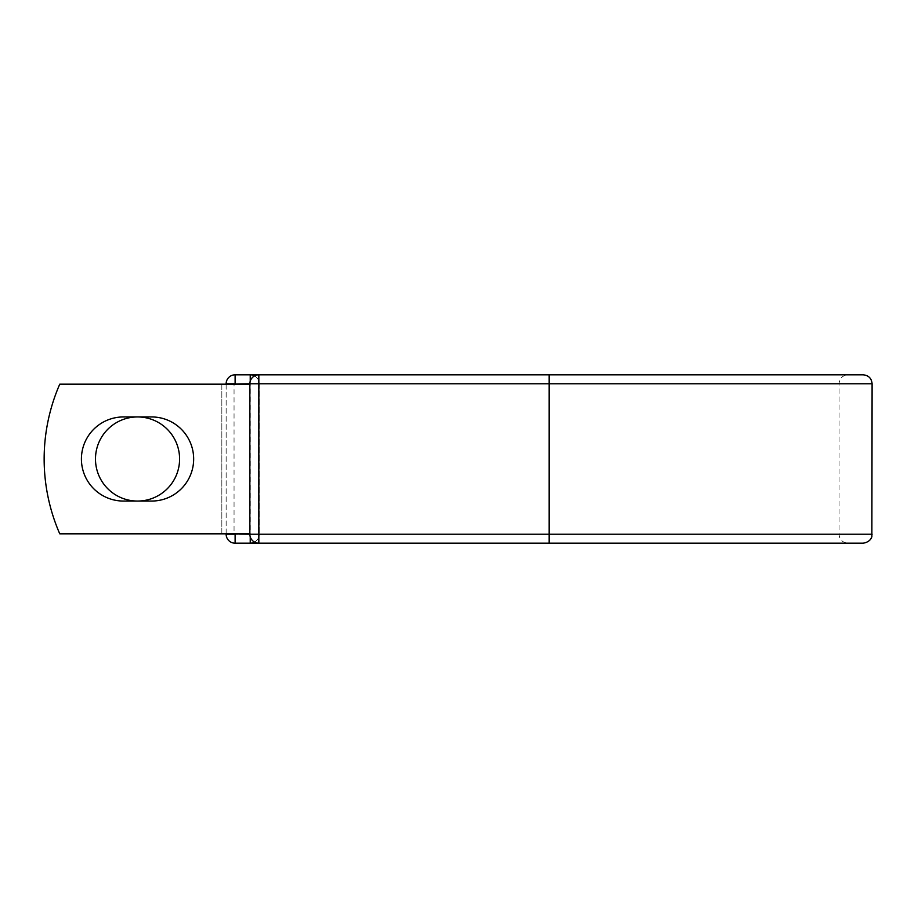 <?xml version="1.0" encoding="UTF-8"?>
<svg xmlns="http://www.w3.org/2000/svg" width="918" height="918" viewBox="0 0 918 918"><rect width="100%" height="100%" fill="white"/><g stroke="black" fill="none" stroke-linecap="round" stroke-linejoin="round"><path stroke-width="0.69" stroke-dasharray="4.59 3.44" d="M81.415 459A42.056 42.056 0 0 0 123.471 501.056L151.608 501.056A42.056 42.056 0 0 0 193.664 459A42.056 42.056 0 0 0 151.608 416.944L123.471 416.944A42.056 42.056 0 0 0 81.415 459M95.483 459A42.056 42.056 0 0 1 137.539 416.944A42.056 42.056 0 0 1 179.595 459A42.056 42.056 0 0 1 137.539 501.056A42.056 42.056 0 0 1 95.483 459M249.857 533.828L249.857 384.172L249.168 384.172L249.857 384.172L249.857 533.828L249.857 384.172L249.857 533.828L59.762 533.828A187.088 187.088 0 0 1 59.762 384.172A187.088 187.088 0 0 0 59.762 533.828A187.088 187.088 0 0 1 59.762 384.172L249.168 384.172L234.056 384.172L234.056 533.828L249.857 533.828L234.056 533.828M249.857 384.172L59.762 384.172L221.846 384.172L221.846 533.828L59.762 533.828L221.846 533.828L221.846 384.172L234.056 384.172M226.138 533.828L226.138 384.172M863.115 374.808L235.123 374.808A8.985 8.985 0 0 0 226.138 383.793L226.138 534.207A8.985 8.985 0 0 0 235.123 543.192L863.115 543.192M259.209 383.793L259.209 534.207L259.209 383.793A8.985 8.985 0 0 0 250.235 374.808A8.985 8.985 0 0 1 259.209 383.793L249.857 383.793L249.857 534.207A8.985 8.985 0 0 0 258.842 543.192L258.842 374.808A8.985 8.985 0 0 0 249.857 383.793L259.209 383.793A8.985 8.985 0 0 0 254.538 375.91A8.985 8.985 0 0 1 259.209 383.793M250.235 536.778L249.857 534.207L549.113 534.207L549.113 374.808L848.002 374.808C842.552 375.347 839.557 378.342 839.029 383.793L839.029 534.207C839.557 539.658 842.552 542.653 848.002 543.192L549.113 543.192L549.113 534.207L839.029 534.207L259.209 534.207A8.985 8.985 0 0 1 250.235 543.192A8.985 8.985 0 0 0 259.209 534.207A8.985 8.985 0 0 1 254.538 542.09A8.985 8.985 0 0 0 259.209 534.207L250.235 534.207L250.235 381.222M848.002 543.192L549.113 543.192M848.002 374.808L549.113 374.808M235.123 374.808A8.985 8.985 0 0 0 226.138 383.793L872.1 383.793M872.1 534.207L226.138 534.207A8.985 8.985 0 0 0 235.123 543.192"/><path stroke-width="1.38" d="M81.415 459A42.056 42.056 0 0 0 123.471 501.056L151.608 501.056A42.056 42.056 0 0 0 193.664 459A42.056 42.056 0 0 0 151.608 416.944L123.471 416.944A42.056 42.056 0 0 0 81.415 459M95.483 459A42.056 42.056 0 0 1 137.539 416.944A42.056 42.056 0 0 1 179.595 459A42.056 42.056 0 0 1 137.539 501.056A42.056 42.056 0 0 1 95.483 459M549.113 374.808L258.842 374.808L258.842 383.793L872.1 383.793C871.572 378.342 868.577 375.347 863.115 374.808L549.113 374.808L549.113 543.192L235.123 543.192A8.985 8.985 0 0 1 226.138 534.207L226.138 533.828M226.138 384.172L226.138 383.793A8.985 8.985 0 0 1 235.123 374.808L250.235 374.808A8.985 8.985 0 0 1 254.538 375.91A8.985 8.985 0 0 0 250.235 374.808L258.842 374.808A8.985 8.985 0 0 0 249.857 383.793L235.123 384.172M549.113 543.192L863.115 543.192C871.492 541.918 872.123 535.619 871.87 536.238L872.1 383.793M235.123 533.828L249.857 534.207L249.857 383.793A8.985 8.985 0 0 1 258.842 374.808M249.857 533.828L59.762 533.828A187.088 187.088 0 0 1 59.762 384.172L249.857 384.172M250.235 543.192A8.985 8.985 0 0 0 254.538 542.09A8.985 8.985 0 0 1 250.235 543.192L250.235 536.778M249.857 534.207A8.985 8.985 0 0 0 258.842 543.192L258.842 534.207L249.857 534.207M226.138 383.793A8.985 8.985 0 0 1 235.123 374.808L235.123 383.793L226.138 383.793M235.123 543.192A8.985 8.985 0 0 1 226.138 534.207L235.123 534.207L235.123 543.192M249.857 383.793L258.842 383.793L258.842 534.207L872.1 534.207M250.235 381.222L250.235 374.808"/></g></svg>

